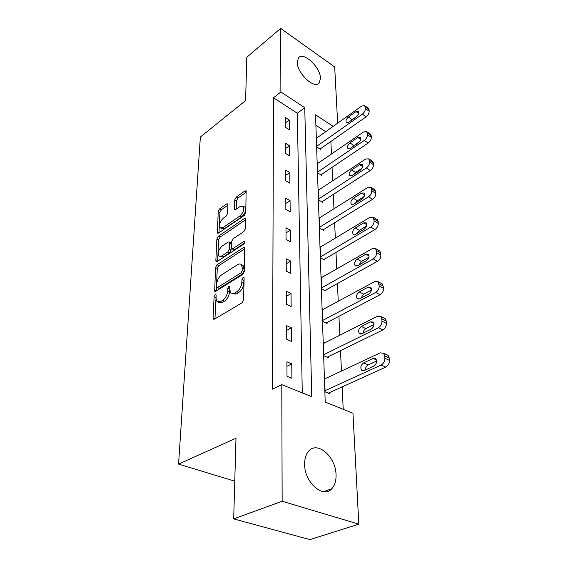<?xml version="1.0" encoding="UTF-8"?>
<svg xmlns="http://www.w3.org/2000/svg" width="568" height="568" viewBox="0 0 568 568"><rect width="100%" height="100%" fill="white"/><g stroke="black" fill="none" stroke-linecap="round" stroke-linejoin="round"><path stroke-width="0.85" d="M215.187 294.707L214.108 296.716L213.078 317.974L213.391 319.109L214.463 319.138L241.94 302.858L243.565 299.847L244.119 278.178L243.906 277.447L243.076 277.447L241.954 279.52L241.883 282.275C241.471 286.378 239.76 289.538 236.757 291.753L234.456 293.152L230.807 293.116L229.82 289.687L229.706 286.208L228.918 286.208L227.818 288.246L227.718 290.986C227.271 295.048 225.595 298.157 222.677 300.309L220.441 301.672L216.976 301.644L216.017 298.172L216.145 295.459L215.939 294.707L215.187 294.707M216.074 296.851L214.945 318.847M244.091 279.314L243.729 283.155L241.883 282.275M229.877 288.196L229.557 291.838L227.718 290.986M320.473 78.313L319.237 82.878C314.644 89.737 296.901 73.229 297.249 62.182L298.47 57.879C303.276 51.092 320.593 67.372 320.473 78.313M336.043 474.82C336.213 480.819 334.793 485.455 331.776 488.736C323.164 498.995 304.334 482.253 304.633 464.198C304.604 458.468 306.01 454.059 308.836 450.978C317.654 440.718 335.922 457.02 336.043 474.82M227.924 204.7L227.697 203.862L226.604 203.955L219.653 208.896L218.204 211.587L217.452 233.15L218.51 233.086L244.283 215.442L245.802 212.624L246.107 190.841L244.943 190.933L236.217 197.131L234.74 199.872L234.669 209.556L235.798 209.478L240.143 206.447L243.239 206.227C244.538 209.329 243.409 212.588 239.852 216.003L222.926 227.64L220.05 227.825C218.779 224.765 219.873 221.548 223.338 218.162L226.092 216.238L227.569 213.504L227.924 204.7M333.132 126.373L315.545 114.793L325.216 402.073L352.962 413.213L358.82 524.165L309.908 539.6L233.696 518.896L235.99 438.24L178.558 464.099L200.362 137.044L245.589 100.579L246.824 57.226L280.677 28.4L334.687 66.967L337.655 123.149M233.696 518.896L282.154 501.253L281.792 384.65L311.761 396.677L304.746 107.679L280.876 91.966L280.677 28.4M302.261 392.864L297.334 113.245L273.492 97.774L272.47 389.165L281.792 384.65M273.492 97.774L280.876 91.966M217.019 264.787L215.506 267.592L214.704 291.256L215.776 291.249L242.699 274.493L244.29 271.547L244.602 247.577L243.423 247.605L217.019 264.787L218.808 265.646L217.296 268.444L216.245 290.958M215.847 260.57L216.884 238.965L218.361 236.217L244.197 218.623L245.369 218.559L245.39 228.741L243.849 231.595L233.093 238.78L231.566 241.599L231.609 248.791L232.738 248.749L244.034 241.329L244.858 241.301L243.963 243.984L217.175 261.507L216.11 261.543L215.847 260.57L217.43 261.337M178.558 464.099L234.769 481.181M291.909 378.245L291.76 363.868L286.904 361.809L287.003 376.236L291.909 378.245M291.526 341.46L291.384 327.821L286.655 325.663L286.755 339.337L291.526 341.46M291.164 306.557L291.029 293.606L286.421 291.363L286.513 304.349L291.164 306.557M290.823 273.4L290.695 261.088L286.194 258.774L286.279 271.113L290.823 273.4M290.496 241.861L290.369 230.139L285.981 227.761L286.066 239.511L290.496 241.861M290.184 211.829L290.063 200.653L285.782 198.225L285.86 209.414L290.184 211.829M289.886 183.194L289.772 172.53L285.583 170.052L285.661 180.731L289.886 183.194M289.602 155.859L289.495 145.678L285.399 143.157L285.47 153.353L289.602 155.859M289.332 129.745L289.226 120.004L285.221 117.448L285.292 127.197L289.332 129.745M343.214 409.301L342.177 386.879M341.453 371.053L340.509 350.669M339.799 335.255L338.926 316.284M338.237 301.253L337.42 283.574M336.746 268.92L335.986 252.44M335.326 238.127L334.616 222.755M333.97 208.775L333.309 194.419M332.678 180.766L332.06 167.354M331.449 154.006L330.867 141.475M325.705 131.662L315.893 125.294M325.94 378.331L324.619 377.77L325.095 391.87L329.674 393.752L329.632 392.573M324.591 342.93L323.419 342.397L323.874 355.788L328.339 357.769L328.304 356.647M323.327 309.283L322.283 308.772L322.716 321.509L327.076 323.575L327.04 322.51M322.141 277.255L321.197 276.765L321.609 288.892L325.869 291.036L325.833 290.021M321.019 246.732L320.167 246.271L320.558 257.829L324.726 260.037L324.69 259.072M319.961 217.615L319.188 217.175L319.557 228.208L323.632 230.473L323.597 229.55M318.96 189.811L318.243 189.392L318.598 199.929L322.589 202.251L322.553 201.363M318.002 163.229L317.349 162.824L317.689 172.906L321.587 175.271L321.552 174.426M317.093 137.79L316.49 137.406L316.816 147.055L320.629 149.455L320.601 148.646M358.82 524.165L282.154 501.253M297.334 113.245L304.746 107.679M291.76 363.868L286.939 366.282M291.384 327.821L286.691 330.342M291.029 293.606L286.457 296.226M290.695 261.088L286.229 263.786M290.369 230.139L286.016 232.916M290.063 200.653L285.818 203.493M289.772 172.53L285.626 175.42M289.495 145.678L285.441 148.61M289.226 120.004L285.264 122.979M218.41 302.282L222.294 302.503L220.441 301.672M229.557 291.838C229.124 295.892 227.448 298.995 224.523 301.146L222.294 302.503M232.269 293.798L236.316 294.011L234.456 293.152M243.729 283.155C243.324 287.252 241.62 290.404 238.617 292.619L236.316 294.011M244.879 248.741L218.808 265.646M216.55 286.79L216.749 287.522L217.501 287.514L241.088 272.768L242.195 270.716L242.273 267.855L241.329 264.631C240.378 263.722 239.135 263.737 237.594 264.674L221.598 274.855C218.772 277.014 217.125 280.052 216.678 283.972L216.55 286.79M217.04 287.656L219.326 288.359L217.501 287.514M241.805 264.858L243.154 265.519L244.105 268.749L244.027 271.603L242.919 273.655L219.326 288.359M217.636 261.202L218.63 239.845L216.884 238.965M245.617 219.78L220.114 237.097L218.63 239.845M231.992 248.976L234.527 249.643L244.815 242.905M222.187 246.058C218.609 249.494 217.501 252.831 218.865 256.069L221.754 255.969L227.775 252.014L229.302 249.182L229.273 242.018L228.166 242.067L222.187 246.058M219.859 256.558L223.536 256.842L221.754 255.969M230.686 242.728L231.311 243.842L231.084 250.069L229.564 252.895L223.536 256.842M220.924 228.272L221.783 228.712L224.665 228.528L222.926 227.64M244.105 206.695L244.978 207.171C246.285 210.266 245.163 213.518 241.606 216.926L224.665 228.528M246.327 192.119L237.928 198.069L236.458 200.802L236.174 209.216M227.91 205.162L221.357 209.798L219.908 212.482L218.964 232.774M328.283 393.184L385.729 367.127C388.185 365.7 389.414 363.449 389.428 360.375L389.229 357.946L388.171 355.405L386.567 354.652M324.655 378.934L380.233 352.856L383.62 353.26L384.671 355.802L384.863 358.245C384.841 361.326 383.606 363.591 381.149 365.025L325.052 390.685M376.655 360.999L368.22 364.912C366.395 365.962 365.43 367.666 365.323 370.009M373.162 358.408L363.669 362.846C360.808 365.046 360.119 367.51 361.61 370.244L364.145 370.556L373.701 366.161C376.605 363.96 377.301 361.482 375.803 358.727L373.162 358.408L376.499 359.949M327.118 357.229L382.825 329.958C385.203 328.496 386.403 326.309 386.417 323.384L386.233 321.076L385.281 318.783L383.918 318.094M323.455 343.505L377.486 316.234L380.844 316.539L381.781 318.84L381.966 321.147C381.937 324.079 380.737 326.281 378.352 327.757L323.831 354.666M373.993 324.555L365.835 328.623C364.216 329.582 363.279 331.101 363.03 333.182M370.62 321.822L361.39 326.458C358.656 328.623 357.968 330.981 359.324 333.53L361.851 333.764L371.131 329.17C373.907 326.998 374.61 324.633 373.24 322.063L370.62 321.822L373.929 323.462M325.982 323.057L380.07 294.735C382.385 293.244 383.549 291.107 383.57 288.324L382.541 284.05L381.369 283.425M322.319 309.823L374.887 281.515L378.203 281.721L379.218 286.002C379.19 288.792 378.018 290.937 375.704 292.442L322.674 320.437M371.429 290.007L363.577 294.188L360.886 298.236M368.206 287.131L359.239 291.945C356.605 294.075 355.916 296.333 357.173 298.711L359.672 298.874L368.689 294.096C371.358 291.959 372.061 289.694 370.797 287.294L368.206 287.131L371.465 288.849M324.889 290.546L377.457 261.308C379.708 259.789 380.844 257.702 380.865 255.053L379.928 251.077L378.934 250.509M321.232 277.766L372.416 248.557L375.689 248.67L376.62 252.654C376.584 255.309 375.441 257.403 373.19 258.937L321.573 287.877M368.959 257.226L361.425 261.472L358.891 265.015M365.913 254.187L357.187 259.15C354.659 261.252 353.971 263.417 355.128 265.646L357.599 265.746L366.374 260.811C368.937 258.703 369.64 256.53 368.476 254.279L365.913 254.187L369.101 255.962M323.838 259.569L374.972 229.536C377.159 227.995 378.274 225.965 378.302 223.43L378.139 221.456L377.436 219.724L376.591 219.212M320.203 247.222L370.066 217.224L373.297 217.246L374.142 220.959C374.106 223.501 372.998 225.546 370.805 227.094L320.529 256.857M366.559 226.078L359.388 230.352L357.045 233.398M363.733 222.869L355.241 227.96C352.806 230.026 352.124 232.113 353.182 234.208L355.632 234.236L364.173 229.167C366.637 227.094 367.34 224.999 366.268 222.89L363.733 222.869L366.829 224.679M322.823 230.026L372.608 199.311C374.738 197.749 375.824 195.761 375.853 193.34L375.704 191.459L374.34 189.421M319.216 218.091L367.83 187.412L371.018 187.348L371.791 190.812C371.756 193.241 370.67 195.236 368.533 196.805L319.528 227.278M364.223 196.464L357.435 200.703L355.327 203.259M361.66 193.049L353.388 198.26C351.038 200.291 350.357 202.3 351.344 204.274L353.757 204.239L362.079 199.049C364.457 197.011 365.146 194.994 364.159 193.006L361.66 193.049L364.656 194.888M321.85 201.817L370.357 170.506C372.438 168.937 373.488 166.992 373.524 164.677L373.382 162.881L372.175 161.021M318.272 190.259L365.7 158.997L368.838 158.848L369.548 162.1C369.505 164.422 368.447 166.374 366.367 167.958L318.57 199.041M361.937 168.284L355.582 172.431L353.757 174.475M359.686 164.635L351.62 169.938C349.356 171.948 348.674 173.879 349.59 175.739L351.975 175.64L360.084 170.35C362.377 168.341 363.066 166.396 362.15 164.521L359.686 164.635L362.569 166.481M320.913 174.859L368.206 143.037C370.237 141.453 371.266 139.55 371.302 137.335L371.167 135.624L370.102 133.92M317.377 163.662L363.662 131.897L366.758 131.669L367.411 134.715C367.368 136.938 366.332 138.848 364.308 140.445L317.661 172.054M359.65 141.468L352.359 146.934M357.797 137.52L349.931 142.909C347.744 144.883 347.069 146.75 347.914 148.511L350.271 148.354L358.181 142.98C360.396 140.992 361.078 139.117 360.226 137.342L357.797 137.52L360.574 139.359M320.004 149.064L366.161 116.809C368.135 115.219 369.143 113.359 369.186 111.229L369.051 109.596L368.107 108.041M316.511 138.202L361.724 106.01L364.762 105.712L365.373 108.58C365.323 110.71 364.315 112.578 362.334 114.182L316.788 146.246M357.279 116.007L351.216 120.466M356.001 111.619L348.319 117.079C346.203 119.024 345.536 120.835 346.324 122.503L348.638 122.283L356.363 116.838C358.5 114.878 359.175 113.06 358.387 111.385L356.001 111.619L358.664 113.451M215.939 297.547L214.108 296.716M243.8 280.4L241.954 279.52M229.657 289.098L227.818 288.246M224.523 301.146L222.677 300.309M238.617 292.619L236.757 291.753M214.945 318.783L213.078 317.974M244.879 248.344L243.423 247.605M216.174 291.001L214.42 290.198M217.296 268.444L215.506 267.592M242.919 273.655L241.088 272.768M244.027 271.603L242.195 270.716M244.105 268.749L242.273 267.855M220.114 237.097L218.361 236.217M245.632 219.383L244.197 218.623M234.527 249.643L232.738 248.749M245.049 241.854L244.034 241.329M229.564 252.895L227.775 252.014M231.084 250.069L229.302 249.182M231.311 243.842L229.536 242.955M241.606 216.926L239.852 216.003M235.826 209.457L234.428 208.712M236.458 200.802L234.74 199.872M237.928 198.069L236.217 197.131M246.342 191.714L244.943 190.933M218.652 232.986L217.21 232.255M219.908 212.482L218.204 211.587M221.357 209.798L219.653 208.896M227.924 204.665L226.604 203.955M381.149 365.025L385.729 367.127M384.863 358.245L389.428 360.375M384.671 355.802L389.229 357.946M368.22 364.912L363.669 362.846M378.352 327.757L382.825 329.958M381.966 321.147L386.417 323.384M381.781 318.84L386.233 321.076M365.835 328.623L361.39 326.458M375.704 292.442L380.07 294.735M379.218 286.002L383.57 288.324M379.048 283.808L383.393 286.137M363.577 294.188L359.239 291.945M373.19 258.937L377.457 261.308M376.62 252.654L380.865 255.053M376.456 250.573L380.702 252.973M361.425 261.472L357.187 259.15M370.805 227.094L374.972 229.536M374.142 220.959L378.302 223.43M373.993 218.985L378.139 221.456M359.388 230.352L355.241 227.96M368.533 196.805L372.608 199.311M371.791 190.812L375.853 193.34M371.642 188.931L375.704 191.459M357.435 200.703L353.388 198.26M366.367 167.958L370.357 170.506M369.548 162.1L373.524 164.677M369.406 160.304L373.382 162.881M355.582 172.431L351.62 169.938M364.308 140.445L368.206 143.037M367.411 134.715L371.302 137.335M367.276 133.004L371.167 135.624M353.807 145.444L349.931 142.909M362.334 114.182L366.161 116.809M365.373 108.58L369.186 111.229M365.245 106.94L369.051 109.596M352.117 119.649L348.319 117.079M319.237 82.878L317.895 83.908M331.776 488.736L323.554 491.682M213.866 319.315L213.391 319.109M215.13 291.448L214.704 291.256M243.154 265.519L241.329 264.631M231.048 242.912L229.273 242.018M216.486 261.72L216.11 261.543M244.978 207.171L243.239 206.227M383.62 353.26L388.171 355.405M362.895 370.812L361.61 370.244M380.844 316.539L385.281 318.783M360.431 334.055L359.324 333.53M378.203 281.721L382.541 284.05M358.117 299.194L357.173 298.711M375.689 248.67L379.928 251.077M355.937 266.087L355.128 265.646M373.297 217.246L377.436 219.724M353.885 234.605L353.182 234.208M371.018 187.348L375.065 189.875M351.947 204.636L351.344 204.274M368.838 158.848L372.8 161.426M350.108 176.066L349.59 175.739M366.758 131.669L370.634 134.289M348.361 148.802L347.914 148.511M364.762 105.712L368.568 108.36M346.707 122.759L346.324 122.503"/></g></svg>
